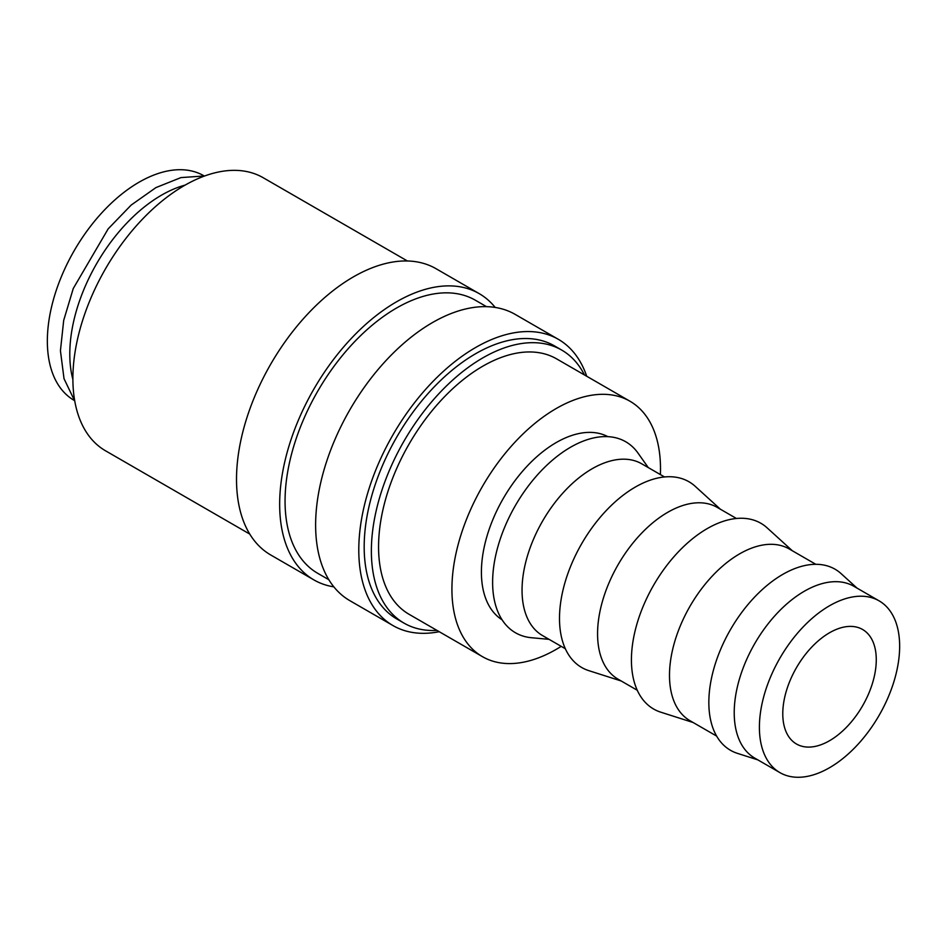 <?xml version="1.0" encoding="UTF-8"?>
<svg xmlns="http://www.w3.org/2000/svg" width="947" height="947" viewBox="0 0 947 947"><rect width="100%" height="100%" fill="white"/><g stroke="black" fill="none" stroke-linecap="round" stroke-linejoin="round"><path stroke-width="1.42" d="M584.453 374.941A157.664 91.03 120 0 0 561.678 350.059L554.492 345.904A157.664 91.03 120 0 0 432.992 388.14A157.664 91.03 120 0 0 364.181 546.798A157.664 91.03 120 0 0 396.829 618.983L404.026 623.126A157.664 91.03 120 0 0 436.958 630.406M561.678 350.059A157.664 91.03 120 0 0 440.189 392.295A157.664 91.03 120 0 0 371.366 550.953A157.664 91.03 120 0 0 404.026 623.126M586.714 376.255A165.287 95.434 120 0 0 558.304 339.298L515.144 314.38A165.287 95.434 120 0 0 387.773 358.664A165.287 95.434 120 0 0 315.623 525.005A165.287 95.434 120 0 0 349.857 600.67L393.017 625.588A165.287 95.434 120 0 0 439.219 631.708M558.304 339.298A165.287 95.434 120 0 0 430.932 383.582A165.287 95.434 120 0 0 358.783 549.923A165.287 95.434 120 0 0 393.017 625.588M486.509 306.662L475.37 300.223A157.664 91.03 120 0 0 353.882 342.459A157.664 91.03 120 0 0 285.059 501.129A157.664 91.03 120 0 0 317.707 573.302L328.858 579.73M495.186 307.432A165.287 95.434 120 0 0 479.182 293.617L436.034 268.699A165.287 95.434 120 0 0 308.663 312.983A165.287 95.434 120 0 0 236.513 479.324A165.287 95.434 120 0 0 270.747 554.989L313.895 579.907A165.287 95.434 120 0 0 333.853 586.856M479.182 293.617A165.287 95.434 120 0 0 351.81 337.901A165.287 95.434 120 0 0 279.661 504.242A165.287 95.434 120 0 0 313.895 579.907M407.399 260.981L263.195 177.728A157.664 91.03 120 0 0 141.707 219.964A157.664 91.03 120 0 0 72.883 378.622A157.664 91.03 120 0 0 105.531 450.796L249.736 534.061M879.112 600.86L853.934 586.323A99.175 57.258 120 0 0 777.511 612.887A99.175 57.258 120 0 0 734.221 712.7A99.175 57.258 120 0 0 754.759 758.097L779.937 772.634A99.175 57.258 120 0 0 856.36 746.058A99.175 57.258 120 0 0 899.65 646.256A99.175 57.258 120 0 0 879.112 600.86A99.175 57.258 120 0 0 802.689 627.423A99.175 57.258 120 0 0 759.399 727.225A99.175 57.258 120 0 0 779.937 772.634M857.035 588.111L841.161 573.681A104.549 60.359 120 0 0 758.807 592.834A104.549 60.359 120 0 0 708.841 702.437A104.549 60.359 120 0 0 737.417 753.35L757.872 759.885M815.805 564.305L789.206 548.952A99.175 57.258 120 0 0 712.783 575.516A99.175 57.258 120 0 0 669.493 675.318A99.175 57.258 120 0 0 690.032 720.726L716.63 736.079M792.308 550.74L767.141 527.858A107.248 61.922 120 0 0 682.669 547.508A107.248 61.922 120 0 0 631.424 659.929A107.248 61.922 120 0 0 660.734 712.168L693.133 722.514M736.435 518.483L717.281 507.426A99.175 57.258 120 0 0 640.859 533.99A99.175 57.258 120 0 0 597.569 633.803A99.175 57.258 120 0 0 618.107 679.2L637.26 690.256M720.383 509.214L695.216 486.332A107.248 61.922 120 0 0 610.744 505.982A107.248 61.922 120 0 0 559.499 618.403A107.248 61.922 120 0 0 588.809 670.642L621.208 680.988M664.51 476.957L641.758 463.829A99.175 57.258 120 0 0 565.335 490.392A99.175 57.258 120 0 0 522.046 590.194A99.175 57.258 120 0 0 542.584 635.603L565.335 648.731M648.257 467.569L638.065 453.163A110.278 63.674 120 0 0 550.361 461.982A110.278 63.674 120 0 0 492.618 582.275A110.278 63.674 120 0 0 531.504 637.733L549.082 639.343M607.844 436.638A105.78 61.07 120 0 0 526.769 466.54A105.78 61.07 120 0 0 481.407 572.13A105.78 61.07 120 0 0 502.088 619.812M185.091 185.115A129.692 74.872 120 0 0 69.794 354.012A129.692 74.872 120 0 0 72.883 379.475M482.473 656.673L409.104 614.319A147.483 85.147 -60 0 1 378.563 546.798A147.483 85.147 -60 0 1 442.936 398.379A147.483 85.147 -60 0 1 556.599 358.866L629.956 401.22A147.483 85.147 120 0 0 516.304 440.734A147.483 85.147 120 0 0 451.92 589.164A147.483 85.147 120 0 0 482.473 656.673A147.483 85.147 120 0 0 561.216 646.351M660.379 474.577A147.483 85.147 120 0 0 660.497 468.741A147.483 85.147 120 0 0 629.956 401.22M876.271 659.751A66.112 38.176 -60 0 1 847.411 726.29A66.112 38.176 -60 0 1 796.463 743.999A66.112 38.176 -60 0 1 782.778 713.73A66.112 38.176 -60 0 1 811.638 647.203A66.112 38.176 -60 0 1 862.587 629.483A66.112 38.176 -60 0 1 876.271 659.751M74.351 400.498L74.209 400.415A129.692 74.872 -60 0 1 47.35 341.05A129.692 74.872 -60 0 1 103.957 210.53A129.692 74.872 -60 0 1 203.901 175.787L204.043 175.87M204.718 175.953L180.936 177.598L155.924 187.601L131.16 205.085L108.171 228.866L73.262 288.504L63.698 320.346L60.43 350.721L64.017 378.682L74.754 401.043"/></g></svg>
